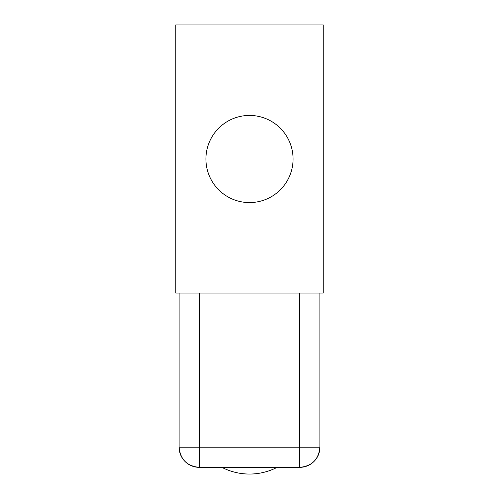 <?xml version="1.0" encoding="UTF-8"?>
<svg xmlns="http://www.w3.org/2000/svg" width="499" height="499" viewBox="0 0 499 499"><rect width="100%" height="100%" fill="white"/><g stroke="black" fill="none" stroke-linecap="round" stroke-linejoin="round"><path stroke-width="0.75" d="M175.767 24.95L175.767 293.069L323.233 293.069L323.233 24.95L323.233 293.069L175.767 293.069L175.767 24.95L323.233 24.95L175.767 24.95M179.116 293.069L179.116 447.235L179.116 293.069M199.226 293.069L199.226 447.235L179.116 447.235A20.11 20.11 0 0 0 199.226 467.345L199.226 293.069M299.774 447.235L199.226 447.235L299.774 447.235L299.774 467.345L199.226 467.345C187.013 466.153 180.307 459.454 179.116 447.235L199.226 447.235L199.226 467.345L299.774 467.345L299.774 447.235L319.884 447.235C318.693 459.454 311.987 466.153 299.774 467.345A20.11 20.11 0 0 0 319.884 447.235L319.884 293.069L319.884 447.235L299.774 447.235L299.774 293.069L299.774 447.235M221.862 467.345A60.329 60.329 0 0 0 277.138 467.345A60.329 60.329 0 0 1 221.862 467.345A60.329 60.329 0 0 0 250.105 474.05M249.5 202.582A43.569 43.569 0 0 1 205.931 159.013A43.569 43.569 0 0 1 249.5 115.437A43.569 43.569 0 0 0 205.931 159.013A43.569 43.569 0 0 0 249.5 202.582A43.569 43.569 0 0 0 293.069 159.013A43.569 43.569 0 0 0 249.5 115.437A43.569 43.569 0 0 1 293.069 159.013A43.569 43.569 0 0 1 249.5 202.582A43.569 43.569 0 0 0 293.069 159.013A43.569 43.569 0 0 0 249.5 115.437A43.569 43.569 0 0 0 205.931 159.013A43.569 43.569 0 0 0 249.5 202.582"/></g></svg>
